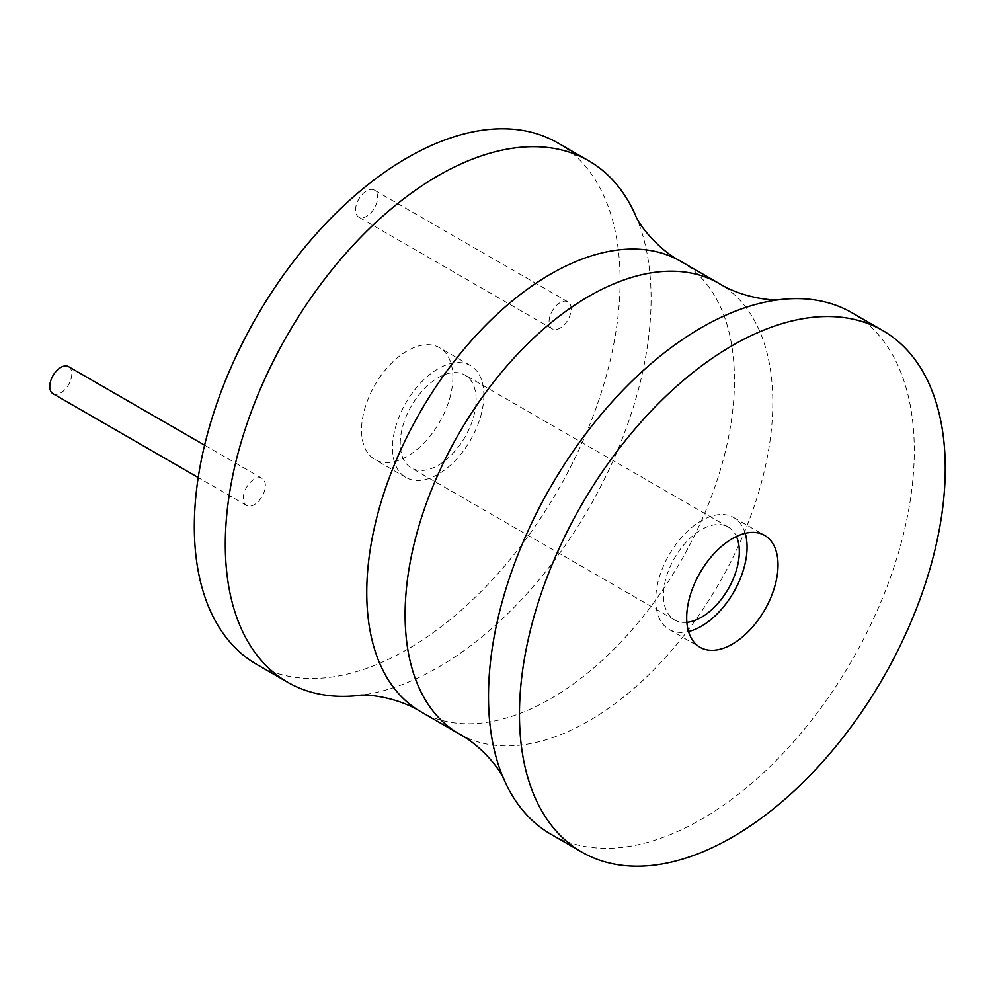 <?xml version="1.0" encoding="UTF-8"?>
<svg xmlns="http://www.w3.org/2000/svg" width="995" height="995" viewBox="0 0 995 995"><rect width="100%" height="100%" fill="white"/><g stroke="black" fill="none" stroke-linecap="round" stroke-linejoin="round"><path stroke-width="0.75" stroke-dasharray="4.97 3.73" d="M557.747 142.907A301.075 173.826 -60 0 1 620.109 280.727A301.075 173.826 -60 0 1 488.682 583.717A301.075 173.826 -60 0 1 256.673 664.374M243.29 498.284A15.597 9.005 -60 0 1 250.093 482.587A15.597 9.005 -60 0 1 262.12 478.396A15.597 9.005 -60 0 1 265.354 485.548A15.597 9.005 -60 0 1 258.538 501.244A15.597 9.005 -60 0 1 246.524 505.423A15.597 9.005 -60 0 1 243.29 498.284M549.078 321.733A15.597 9.005 -60 0 1 555.894 306.037A15.597 9.005 -60 0 1 567.909 301.858A15.597 9.005 -60 0 1 571.142 308.997A15.597 9.005 -60 0 1 564.327 324.693A15.597 9.005 -60 0 1 552.312 328.872A15.597 9.005 -60 0 1 549.078 321.733M452.887 377.267A64.588 37.288 -60 0 1 424.691 442.277A64.588 37.288 -60 0 1 374.916 459.578A64.588 37.288 -60 0 1 361.546 430.014A64.588 37.288 -60 0 1 389.741 365.003A64.588 37.288 -60 0 1 439.516 347.703A64.588 37.288 -60 0 1 452.887 377.267M635.618 215.567A301.075 173.826 -60 0 1 651.078 298.612A301.075 173.826 -60 0 1 358.536 695.48M550.857 834.22A301.075 173.826 120 0 0 782.866 753.563A301.075 173.826 120 0 0 914.281 450.573A301.075 173.826 120 0 0 851.931 312.741M745.218 533.332A64.588 37.288 120 0 0 733.688 517.537A64.588 37.288 120 0 0 683.913 534.85A64.588 37.288 120 0 0 655.717 599.848A64.588 37.288 120 0 0 669.1 629.425A64.588 37.288 120 0 0 688.528 631.514M686.861 622.335A53.643 30.969 -60 0 1 674.573 619.935A53.643 30.969 -60 0 1 663.454 595.383A53.643 30.969 -60 0 1 686.873 541.392A53.643 30.969 -60 0 1 728.216 527.027A53.643 30.969 -60 0 1 736.437 536.479M400.251 443.422A53.643 30.969 -60 0 1 423.659 389.431A53.643 30.969 -60 0 1 465.001 375.065A53.643 30.969 -60 0 1 476.12 399.617A53.643 30.969 -60 0 1 452.7 453.608A53.643 30.969 -60 0 1 411.358 467.973A53.643 30.969 -60 0 1 400.251 443.422M483.856 395.152A64.588 37.288 -60 0 1 455.66 460.15A64.588 37.288 -60 0 1 405.885 477.463A64.588 37.288 -60 0 1 392.503 447.887A64.588 37.288 -60 0 1 420.698 382.888A64.588 37.288 -60 0 1 470.473 365.575A64.588 37.288 -60 0 1 483.856 395.152M68.58 366.67A15.597 9.005 -60 0 1 71.814 373.809A15.597 9.005 -60 0 1 64.998 389.505A15.597 9.005 -60 0 1 52.984 393.684M355.538 209.995A15.597 9.005 -60 0 1 362.354 194.299A15.597 9.005 -60 0 1 374.369 190.12A15.597 9.005 -60 0 1 377.603 197.259A15.597 9.005 -60 0 1 370.799 212.955A15.597 9.005 -60 0 1 358.772 217.134A15.597 9.005 -60 0 1 355.538 209.995M680.63 261.25A260.018 150.121 -60 0 1 734.472 380.277A260.018 150.121 -60 0 1 620.979 641.949A260.018 150.121 -60 0 1 420.611 711.612M458.944 733.75A260.018 150.121 120 0 0 659.312 664.088A260.018 150.121 120 0 0 772.816 402.415A260.018 150.121 120 0 0 718.962 283.388M669.1 629.425L700.057 647.297M733.688 517.537L764.657 535.422M728.216 527.027L465.001 375.065M405.885 477.463L374.916 459.578M470.473 365.575L439.516 347.703M674.573 619.935L411.358 467.973M262.12 478.396L204.597 445.188M246.524 505.423L198.216 477.538M567.909 301.858L374.369 190.12M552.312 328.872L358.772 217.134"/><path stroke-width="1.49" d="M680.63 261.25A260.018 150.121 -60 0 0 480.249 330.912A260.018 150.121 -60 0 0 366.757 592.585A260.018 150.121 -60 0 0 420.611 711.612C398.162 697.433 366.67 693.677 358.536 695.48A301.075 173.826 -60 0 1 287.642 682.259L256.673 664.374A301.075 173.826 -60 0 1 194.323 526.554A301.075 173.826 -60 0 1 325.738 223.564A301.075 173.826 -60 0 1 557.747 142.907L588.717 160.78A301.075 173.826 -60 0 1 635.618 215.567C638.118 223.502 657.123 248.912 680.63 261.25L718.962 283.388A260.018 150.121 120 0 0 518.594 353.051A260.018 150.121 120 0 0 405.102 614.723A260.018 150.121 120 0 0 458.944 733.75C482.451 746.088 501.455 771.498 503.955 779.433A301.075 173.826 120 0 0 550.857 834.22L581.826 852.093A301.075 173.826 120 0 0 813.823 771.436A301.075 173.826 120 0 0 945.25 468.446A301.075 173.826 120 0 0 882.888 330.626A301.075 173.826 120 0 0 650.892 411.283A301.075 173.826 120 0 0 519.465 714.273A301.075 173.826 120 0 0 581.826 852.093M287.642 682.259A301.075 173.826 -60 0 1 225.293 544.427A301.075 173.826 -60 0 1 356.707 241.437A301.075 173.826 -60 0 1 588.717 160.78M882.888 330.626L851.931 312.741A301.075 173.826 120 0 0 781.038 299.52A301.075 173.826 120 0 0 488.495 696.388A301.075 173.826 120 0 0 503.955 779.433M686.687 617.733A64.588 37.288 120 0 0 700.057 647.297A64.588 37.288 120 0 0 749.832 629.997A64.588 37.288 120 0 0 778.028 564.986A64.588 37.288 120 0 0 764.657 535.422A64.588 37.288 120 0 0 714.883 552.722A64.588 37.288 120 0 0 686.687 617.733M688.528 631.514A64.588 37.288 120 0 0 747.071 547.113A64.588 37.288 120 0 0 745.218 533.332M736.437 536.479A53.643 30.969 -60 0 1 739.322 551.578A53.643 30.969 -60 0 1 686.861 622.335M198.216 477.538L52.984 393.684A15.597 9.005 -60 0 1 49.75 386.545A15.597 9.005 -60 0 1 56.566 370.849A15.597 9.005 -60 0 1 68.58 366.67L204.597 445.188M420.611 711.612L458.944 733.75M718.962 283.388C741.399 297.567 772.904 301.323 781.038 299.52"/></g></svg>
